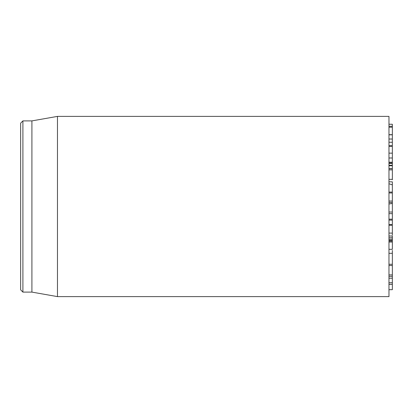 <?xml version="1.0" encoding="UTF-8"?>
<svg xmlns="http://www.w3.org/2000/svg" width="413" height="413" viewBox="0 0 413 413"><rect width="100%" height="100%" fill="white"/><g stroke="black" fill="none" stroke-linecap="round" stroke-linejoin="round"><path stroke-width="0.62" d="M388.969 284.309L392.35 284.366L392.35 250.402M388.969 264.279L392.35 264.279M388.969 253.308L392.35 253.308M388.969 249.323L392.35 249.323L392.35 240.572M388.969 242.033L392.35 242.033M392.35 235.157L392.35 225.116M388.969 233.097L392.35 233.097M388.969 225.276L392.35 225.276M388.969 224.527L392.35 224.527L392.35 219.179L388.969 219.179M388.969 220.098L392.35 220.098M392.35 202.406L392.35 192.102M388.969 201.064L392.35 201.064M388.969 145.748L392.35 145.748L392.35 124.246L388.969 124.251M388.969 127.189L392.35 127.189M388.969 163.052L392.35 163.052L392.35 146.378M388.969 146.264L392.35 146.264M392.35 179.82L392.35 163.145M388.969 179.34L392.35 179.34M388.969 169.882L392.35 169.882M388.969 168.71L392.35 168.71M388.969 168.607L392.35 168.607M388.969 165.747L392.35 165.747M388.969 282.75L392.35 282.75M392.35 289.689L388.969 289.689L392.35 289.683L392.35 284.366L388.969 284.366M388.969 206.5L388.969 116.389L57.464 116.389L57.464 296.611L388.969 296.611L388.969 206.5M20.65 206.5L20.65 289.849L22.901 292.105L22.901 120.895L20.65 123.151L20.65 206.5M22.901 292.105L31.915 292.105L31.915 120.895L22.901 120.895M388.969 181.834L392.35 181.834L392.35 192.076L388.969 192.076M392.35 212.158L392.35 219.179M388.969 236.009L392.35 236.009L392.35 237.769L388.969 237.759L392.35 237.759L392.35 240.33L388.969 240.33M388.969 212.039L392.35 212.039L392.35 202.535L388.969 202.535M388.969 204.012L392.35 203.439M388.969 183.728L392.35 184.874M388.969 241.073L392.35 241.073M388.969 202.499L392.35 202.499M388.969 192.979L392.35 192.979M388.969 126.275L392.35 126.275M388.969 162.216L392.35 162.216M388.969 157.998L392.35 157.998M388.969 153.151L392.35 153.151M388.969 139.026L392.35 139.026M388.969 134.819L392.35 134.819M388.969 165.283L392.35 165.283M388.969 163.429L392.35 163.429M388.969 278.181L392.35 278.181M388.969 276.338L392.35 276.338M388.969 213.66L392.35 213.66M388.969 239.261L392.35 239.261M392.35 265.533L388.969 265.533M392.35 124.246L388.969 124.246M392.35 142.258L388.969 142.258M392.35 134.69L388.969 134.69M392.35 274.919L388.969 274.919M31.915 292.105L57.464 296.611M31.915 120.895L57.464 116.389"/></g></svg>
